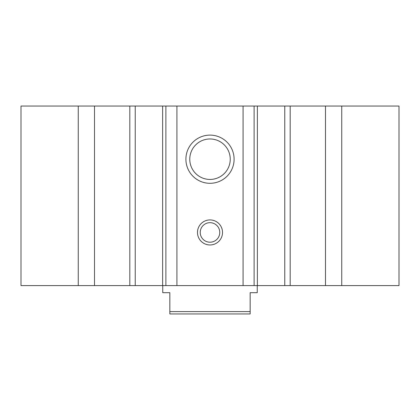 <?xml version="1.0" encoding="UTF-8"?>
<svg xmlns="http://www.w3.org/2000/svg" width="420" height="420" viewBox="0 0 420 420"><rect width="100%" height="100%" fill="white"/><g stroke="black" fill="none" stroke-linecap="round" stroke-linejoin="round"><path stroke-width="0.63" d="M78.257 106.05L21 106.05L21 285.6L399 285.6L399 106.05L78.257 106.05L78.257 285.6M222.521 232.444A12.521 12.521 0 0 1 203.737 243.285A12.521 12.521 0 0 1 203.737 221.603A12.521 12.521 0 0 1 222.521 232.444M219.765 232.444A9.765 9.765 0 0 0 205.118 223.986A9.765 9.765 0 0 0 205.118 240.902A9.765 9.765 0 0 0 219.765 232.444M234.097 159.206A24.098 24.098 0 0 1 197.951 180.075A24.098 24.098 0 0 1 197.951 138.338A24.098 24.098 0 0 1 234.097 159.206M230.239 159.206A20.239 20.239 0 0 0 199.883 141.682A20.239 20.239 0 0 0 199.883 176.731A20.239 20.239 0 0 0 230.239 159.206M94.505 106.05L94.505 285.6M176.925 106.05L176.925 285.6M243.075 106.05L243.075 285.6M325.495 106.05L325.495 285.6M341.744 106.05L341.744 285.6M162.75 285.6L162.75 292.688L169.838 292.688L169.838 313.95L250.163 313.95L250.163 292.688L257.25 292.688L257.25 285.6M250.163 311.588L169.838 311.588M129.811 106.05L129.811 285.6M135.23 106.05L135.23 285.6M162.635 106.05L162.635 285.6M165.884 106.05L165.884 285.6M254.116 106.05L254.116 285.6M257.365 106.05L257.365 285.6M284.77 106.05L284.77 285.6M290.189 106.05L290.189 285.6"/></g></svg>
